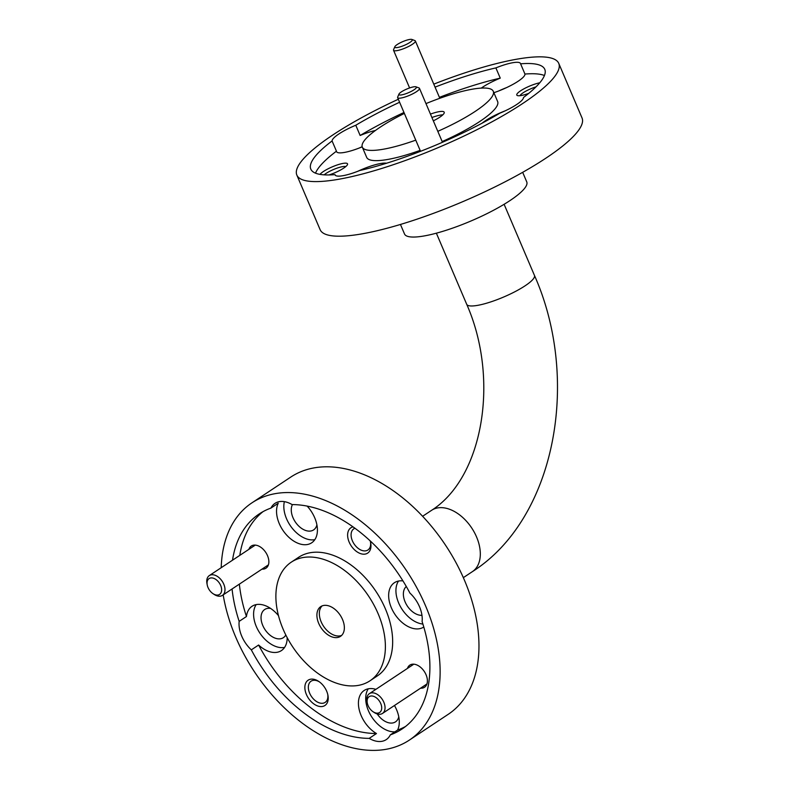 <?xml version="1.0" encoding="UTF-8"?>
<svg xmlns="http://www.w3.org/2000/svg" width="789" height="789" viewBox="0 0 789 789"><rect width="100%" height="100%" fill="white"/><g stroke="black" fill="none" stroke-linecap="round" stroke-linejoin="round"><path stroke-width="1.18" d="M323.796 605.439A17.841 11.44 -123.6 0 0 320.768 606.603A17.841 11.44 -123.6 0 0 319.811 625.667A17.841 11.44 -123.6 0 0 337.475 637.512A17.841 11.44 -123.6 0 0 340.493 636.348A17.841 11.44 -123.6 0 0 341.459 617.284A17.841 11.44 -123.6 0 0 323.796 605.439M322.06 605.922A17.841 11.44 -123.6 0 0 322.8 625.046A17.841 11.44 -123.6 0 0 339.901 635.904A17.841 11.44 -123.6 0 0 341.627 635.421M433.329 120.845A17.841 3.787 -23.1 0 0 439.69 117.255A17.841 3.787 -23.1 0 0 444.207 112.216A17.841 3.787 -23.1 0 0 430.459 114.099M402.962 580.911A26.579 17.042 -123.6 0 0 398.899 580.98A26.579 17.042 -123.6 0 0 394.392 582.726A26.579 17.042 -123.6 0 0 392.971 611.11A26.579 17.042 -123.6 0 0 419.275 628.754A26.579 17.042 -123.6 0 0 423.772 627.018A26.579 17.042 -123.6 0 0 423.782 627.008M398.524 581.049A26.579 17.042 -123.6 0 0 400.644 606.988A26.579 17.042 -123.6 0 0 422.884 624.04M287.176 637.66A26.579 17.042 -123.6 0 1 281.436 650.57A26.579 17.042 -123.6 0 1 276.939 652.316A26.579 17.042 -123.6 0 1 258.614 645.027L251.326 649.86A129.08 82.796 -123.6 0 0 369.183 738.376A26.579 17.042 -123.6 0 0 381.758 741.344A26.579 17.042 -123.6 0 0 386.265 739.599A26.579 17.042 -123.6 0 0 390.318 734.875A129.08 82.796 -123.6 0 0 401.986 729.046A129.08 82.796 -123.6 0 0 422.095 621.594A26.579 17.042 -123.6 0 0 409.935 593.091A129.08 82.796 -123.6 0 0 292.088 504.575A26.579 17.042 -123.6 0 0 279.503 501.607A26.579 17.042 -123.6 0 0 275.006 503.352A26.579 17.042 -123.6 0 0 270.952 508.077A129.08 82.796 -123.6 0 0 259.285 513.905A129.08 82.796 -123.6 0 0 232.518 560.2M369.183 738.376L376.461 733.543A26.579 17.042 -123.6 0 1 359.606 711.244A26.579 17.042 -123.6 0 1 364.163 690.483A26.579 17.042 -123.6 0 1 368.66 688.738A26.579 17.042 -123.6 0 1 375.899 689.339M368.295 688.807A26.579 17.042 -123.6 0 0 371.215 716.096A26.579 17.042 -123.6 0 0 394.894 731.837M232.074 588.969A129.08 82.796 -123.6 0 0 239.166 621.357A26.579 17.042 -123.6 0 0 251.326 649.86M239.166 621.357L246.454 616.525A26.579 17.042 -123.6 0 1 252.056 606.277A26.579 17.042 -123.6 0 1 256.553 604.532A26.579 17.042 -123.6 0 1 278.507 615.686M256.188 604.601A26.579 17.042 -123.6 0 0 259.67 632.788A26.579 17.042 -123.6 0 0 284.218 647.483A26.579 17.042 -123.6 0 0 284.582 647.414M270.952 508.077L278.231 503.244A26.579 17.042 -123.6 0 0 283.359 530.958A26.579 17.042 -123.6 0 0 307.168 544.558A26.579 17.042 -123.6 0 0 311.665 542.812A26.579 17.042 -123.6 0 0 307.128 506.084M284.365 501.656A26.579 17.042 -123.6 0 0 292.058 528.028A26.579 17.042 -123.6 0 0 314.446 539.725A26.579 17.042 -123.6 0 0 314.821 539.656M353.068 526.874A15.188 9.744 -123.6 0 0 349.172 542.122A15.188 9.744 -123.6 0 0 363.532 554.194A15.188 9.744 -123.6 0 0 370.682 542.891A15.188 9.744 -123.6 0 0 370.169 540.84M354.961 528.236A12.723 8.156 -123.6 0 0 353.837 528.808A12.723 8.156 -123.6 0 0 352.387 540.81A12.723 8.156 -123.6 0 0 367.901 550.002A12.723 8.156 -123.6 0 0 370.524 542.132M326.666 691.164A15.188 9.744 -123.6 0 0 318.717 681.4A15.188 9.744 -123.6 0 0 307.02 681.134A15.188 9.744 -123.6 0 0 306.418 694.517A15.188 9.744 -123.6 0 0 320.778 706.589A15.188 9.744 -123.6 0 0 327.928 695.287A15.188 9.744 -123.6 0 0 326.666 691.164M319.358 681.844A12.723 8.156 -123.6 0 0 311.083 681.193A12.723 8.156 -123.6 0 0 309.643 693.196A12.723 8.156 -123.6 0 0 325.147 702.397A12.723 8.156 -123.6 0 0 327.77 694.527M262.007 569.116A13.285 8.521 -123.6 0 0 268.615 559.243A13.285 8.521 -123.6 0 0 267.501 555.643A13.285 8.521 -123.6 0 0 260.548 547.093A13.285 8.521 -123.6 0 0 248.89 549.341M420.547 688.195A13.285 8.521 -123.6 0 0 427.155 678.323A13.285 8.521 -123.6 0 0 426.04 674.723A13.285 8.521 -123.6 0 0 419.097 666.172A13.285 8.521 -123.6 0 0 407.43 668.421M539.775 82.796A15.188 3.225 -23.1 0 0 520.632 90.784A15.188 3.225 -23.1 0 0 517.397 95.568A15.188 3.225 -23.1 0 0 528.729 93.378M535.987 86.879A12.723 2.702 -23.1 0 0 523.225 92.727A12.723 2.702 -23.1 0 0 520.04 95.686M329.033 174.931A15.188 3.225 -23.1 0 0 343.688 168.126A15.188 3.225 -23.1 0 0 347.476 164.635A15.188 3.225 -23.1 0 0 339.625 164.211A15.188 3.225 -23.1 0 0 323.441 171.479A15.188 3.225 -23.1 0 0 320.018 174.379M345.73 166.627A12.723 2.702 -23.1 0 0 326.035 173.422A12.723 2.702 -23.1 0 0 324.141 174.842M399.609 102.254A127.187 26.984 -23.1 0 0 355.78 125.244A26.579 5.641 -23.1 0 0 338.915 133.933A26.579 5.641 -23.1 0 0 332.08 140.955L336.449 151.192A26.579 5.641 -23.1 0 0 336.548 151.666A26.579 5.641 -23.1 0 0 362.2 146.843M335.246 175.197L335 174.625A26.579 5.641 -23.1 0 0 335.088 174.921A26.579 5.641 -23.1 0 0 359.705 170.532A127.187 26.984 -23.1 0 0 499.812 113.202A26.579 5.641 -23.1 0 0 516.677 104.513A26.579 5.641 -23.1 0 0 523.501 97.481A127.187 26.984 -23.1 0 0 544.775 69.324A127.187 26.984 -23.1 0 0 520.592 63.82A26.579 5.641 -23.1 0 0 520.503 63.515A26.579 5.641 -23.1 0 0 495.887 67.903A127.187 26.984 -23.1 0 0 435.055 87.125M505.049 110.894A26.579 5.641 -23.1 0 0 485.62 120.609A26.579 5.641 -23.1 0 0 482.148 123.153M495.887 67.903L500.256 78.141A26.579 5.641 -23.1 0 0 482.71 87.106A26.579 5.641 -23.1 0 0 481.27 88.102M493.875 92.707A26.579 5.641 -23.1 0 0 518.136 81.247A26.579 5.641 -23.1 0 0 524.951 74.058A127.187 26.984 156.9 0 1 544.449 75.517M442.175 141.566A71.188 15.099 -23.1 0 0 479.604 121.605A71.188 15.099 -23.1 0 0 497.632 101.525L493.273 91.287A71.188 15.099 -23.1 0 0 425.981 103.606M437.806 131.329A71.188 15.099 -23.1 0 0 475.244 111.367A71.188 15.099 -23.1 0 0 493.273 91.287M404.363 113.409A71.188 15.099 -23.1 0 0 380.347 127.068A71.188 15.099 -23.1 0 0 362.319 147.148A71.188 15.099 -23.1 0 0 415.773 140.146M223.179 594.867A142.365 91.317 -123.6 0 0 385.219 749.451A142.365 91.317 -123.6 0 0 409.323 740.121L448.162 714.361A142.365 91.317 -123.6 0 0 455.805 562.301A142.365 91.317 -123.6 0 0 314.88 467.749A142.365 91.317 -123.6 0 0 290.776 477.079L251.938 502.84A142.365 91.317 -123.6 0 0 221.216 567.695M409.323 740.121A142.365 91.317 -123.6 0 0 416.977 588.061A142.365 91.317 -123.6 0 0 276.051 493.5A142.365 91.317 -123.6 0 0 251.938 502.84M369.982 680.799L377.26 675.966A71.188 45.663 -123.6 0 0 381.087 599.936A71.188 45.663 -123.6 0 0 310.619 552.655A71.188 45.663 -123.6 0 0 298.567 557.33L291.289 562.153A71.188 45.663 -123.6 0 0 287.462 638.183A71.188 45.663 -123.6 0 0 357.93 685.463A71.188 45.663 -123.6 0 0 369.982 680.799A71.188 45.663 -123.6 0 0 373.808 604.769A71.188 45.663 -123.6 0 0 303.341 557.488A71.188 45.663 -123.6 0 0 291.289 562.153M558.75 63.367L582.035 117.965A142.365 30.199 156.9 0 1 545.978 158.116A142.365 30.199 156.9 0 1 407.588 222.251A142.365 30.199 156.9 0 1 320.127 229.678L296.842 175.079A142.365 30.199 -23.1 0 0 384.292 167.653A142.365 30.199 -23.1 0 0 522.683 103.517A142.365 30.199 -23.1 0 0 558.75 63.367A142.365 30.199 -23.1 0 0 433.782 84.137M398.327 99.256A142.365 30.199 -23.1 0 0 332.899 134.919A142.365 30.199 -23.1 0 0 296.842 175.079M522.673 172.327L526.746 181.884A66.434 14.094 156.9 0 1 509.921 200.623A66.434 14.094 156.9 0 1 445.341 230.546A66.434 14.094 156.9 0 1 404.53 234.017L400.447 224.451M316.902 524.872A16.894 10.839 56.4 0 1 313.598 529.912A16.894 10.839 56.4 0 1 292.995 517.702A16.894 10.839 56.4 0 1 292.433 504.575M285.796 634.967A16.894 10.839 56.4 0 1 283.369 637.67A16.894 10.839 56.4 0 1 262.767 625.46A16.894 10.839 56.4 0 1 264.69 609.512A16.894 10.839 56.4 0 1 270.617 608.427M421.967 615.321A16.894 10.839 56.4 0 1 405.102 601.899A16.894 10.839 56.4 0 1 406.305 586.503M263.023 511.647A129.08 82.796 -123.6 0 0 239.807 555.367M239.353 584.136A129.08 82.796 -123.6 0 0 246.454 616.525M405.526 726.482A129.08 82.796 -123.6 0 1 397.597 730.052L390.318 734.875M398.78 716.836A16.894 10.839 56.4 0 1 395.476 721.876A16.894 10.839 56.4 0 1 377.211 713.946M375.475 130.451A26.579 5.641 -23.1 0 0 360.139 135.481A127.187 26.984 156.9 0 1 403.978 112.492M439.424 97.363A127.187 26.984 156.9 0 1 500.256 78.141M360.139 135.481L355.78 125.244M315.511 173.166A127.187 26.984 156.9 0 1 336.449 151.192M332.08 140.955A127.187 26.984 -23.1 0 0 310.807 169.112A127.187 26.984 -23.1 0 0 335 174.625M258.614 645.027A129.08 82.796 -123.6 0 0 376.461 733.543M397.597 730.052A26.579 17.042 -123.6 0 0 394.47 705.494M524.951 74.058L520.592 63.82M362.319 147.148L366.688 157.386A71.188 15.099 -23.1 0 0 420.142 150.383M386.551 163.234A26.579 5.641 -23.1 0 0 357.812 171.282M506.508 87.628A26.579 5.641 -23.1 0 0 498.707 90.962M362.171 146.715A26.579 5.641 -23.1 0 0 359.271 148.016M442.826 114.819A17.841 3.787 -23.1 0 0 431.908 117.512M410.951 87.51A9.488 2.012 -23.1 0 0 398.958 94.098A9.488 2.012 -23.1 0 0 404.343 94.216A9.488 2.012 -23.1 0 0 413.604 90.064A9.488 2.012 -23.1 0 0 416 86.829A9.488 2.012 -23.1 0 0 410.951 87.51M416 86.829L418.998 87.954A11.865 2.515 156.9 0 1 419.472 88.348A11.865 2.515 156.9 0 1 404.432 97.195A11.865 2.515 156.9 0 1 397.646 97.658A11.865 2.515 156.9 0 1 397.695 97.037L398.958 94.098M208.631 578.948A9.488 6.085 -123.6 0 0 207.231 584.965A9.488 6.085 -123.6 0 0 212.981 593.644A9.488 6.085 -123.6 0 0 220.062 594.028A9.488 6.085 -123.6 0 0 218.878 582.371A9.488 6.085 -123.6 0 0 208.631 578.948M207.231 584.965L206.965 583.574A11.865 7.614 56.4 0 1 208.72 576.049A11.865 7.614 56.4 0 1 209.302 575.595A11.865 7.614 56.4 0 1 221.877 580.793A11.865 7.614 56.4 0 1 223.011 594.916A11.865 7.614 56.4 0 1 222.419 595.37A11.865 7.614 56.4 0 1 214.164 594.423L212.981 593.644M406.848 40.131A9.488 2.012 -23.1 0 0 394.845 46.719A9.488 2.012 -23.1 0 0 400.24 46.837A9.488 2.012 -23.1 0 0 409.501 42.685A9.488 2.012 -23.1 0 0 411.897 39.45A9.488 2.012 -23.1 0 0 406.848 40.131M411.897 39.45L414.886 40.574A11.865 2.515 156.9 0 1 415.369 40.969A11.865 2.515 156.9 0 1 400.319 49.815A11.865 2.515 156.9 0 1 393.543 50.279A11.865 2.515 156.9 0 1 393.583 49.658L394.845 46.719M368.69 697.022A9.488 6.085 -123.6 0 0 367.289 703.038A9.488 6.085 -123.6 0 0 373.039 711.717A9.488 6.085 -123.6 0 0 380.12 712.102A9.488 6.085 -123.6 0 0 378.947 700.445A9.488 6.085 -123.6 0 0 368.69 697.022M367.289 703.038L367.023 701.648A11.865 7.614 56.4 0 1 368.779 694.123A11.865 7.614 56.4 0 1 369.37 693.669A11.865 7.614 56.4 0 1 381.935 698.867A11.865 7.614 56.4 0 1 383.069 712.98A11.865 7.614 56.4 0 1 382.478 713.443A11.865 7.614 56.4 0 1 374.223 712.497L373.039 711.717M534.449 275.4C580.951 380.032 555.486 518.698 472.345 571.67A36.827 23.621 56.4 0 0 474.327 532.338A36.827 23.621 56.4 0 0 437.875 507.879A36.827 23.621 56.4 0 0 431.642 510.286C483.332 477.296 499.674 378.888 466.703 304.298A36.827 7.811 -23.1 0 0 477.029 305.461A36.827 7.811 -23.1 0 0 515.316 291.516A36.827 7.811 -23.1 0 0 534.449 275.4L504.112 204.292M472.345 571.67L463.33 577.647M431.642 510.286L422.618 516.272M466.703 304.298L436.366 233.189M397.646 97.658L420.527 151.31M419.472 88.348L442.471 142.267M222.419 595.37L268.398 564.875M209.302 575.595L255.281 545.1M393.543 50.279L409.609 87.954M415.369 40.969L439.818 98.29M382.478 713.443L426.948 683.955M369.37 693.669L413.831 664.18"/></g></svg>
